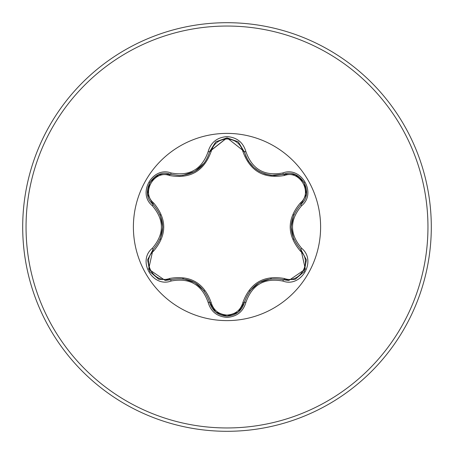 <?xml version="1.0" encoding="UTF-8"?>
<svg xmlns="http://www.w3.org/2000/svg" width="454" height="454" viewBox="0 0 454 454"><rect width="100%" height="100%" fill="white"/><g stroke="black" fill="none" stroke-linecap="round" stroke-linejoin="round"><path stroke-width="0.68" d="M169.438 175.499C154.19 169.643 140.91 192.666 153.588 202.927C167.112 219.01 167.112 235.059 153.588 251.073C140.905 261.373 154.224 284.369 169.438 278.501C190.164 274.806 204.073 282.842 211.178 302.602C213.437 310.252 218.714 314.401 227 315.048C235.303 314.423 240.586 310.275 242.856 302.614C250.023 282.859 263.922 274.835 284.556 278.54C299.816 284.38 313.067 261.339 300.383 251.096C286.82 234.996 286.82 218.936 300.383 202.904C313.078 192.621 299.776 169.609 284.556 175.46C263.865 179.131 249.967 171.107 242.856 151.386C240.586 143.725 235.297 139.577 227 138.952C218.709 139.599 213.437 143.748 211.178 151.398C204.016 171.192 190.101 179.228 169.438 175.499A1.674 0.522 106.7 0 1 170.346 174.279L179.307 175.59L170.346 174.279C153.503 167.867 139.009 192.893 152.981 204.317C165.869 219.43 165.869 234.553 152.981 249.683L148.628 269.154L165.228 280.47L170.346 279.721C189.903 276.1 203.012 283.671 209.669 302.426C212.183 310.911 217.965 315.485 227.017 316.149C236.063 315.49 241.846 310.922 244.366 302.443L238.288 312.136L244.366 302.443C251.011 283.727 264.109 276.168 283.654 279.76L288.755 280.504L305.355 269.188L300.985 249.706C288.069 234.576 288.069 219.441 300.985 204.294C314.957 192.916 300.531 167.855 283.654 174.24L274.721 175.545C259.024 174.472 248.906 166.476 244.366 151.557C248.781 166.346 258.899 174.336 274.721 175.545L283.654 174.24A1.674 0.386 -106.6 0 1 282.865 172.94C301.303 165.937 317 193.217 301.717 205.634C289.482 219.884 289.482 234.133 301.717 248.366C317.011 260.817 301.269 288.074 282.865 281.06C264.427 277.615 252.101 284.726 245.886 302.409C243.145 311.688 236.846 316.682 227 317.386C217.16 316.659 210.877 311.66 208.148 302.392C201.917 284.669 189.585 277.547 171.135 281.02C152.709 288.046 136.977 260.778 152.249 248.349C164.456 234.105 164.456 219.872 152.249 205.651C136.966 193.183 152.743 165.948 171.135 172.98C189.596 176.447 201.934 169.319 208.148 151.608C210.877 142.34 217.16 137.341 227 136.614C236.852 137.324 243.145 142.312 245.886 151.591C252.118 169.28 264.444 176.396 282.865 172.94M227 320.609A93.609 93.609 0 0 1 133.391 227A93.609 93.609 0 0 1 227 133.391A93.609 93.609 0 0 1 320.609 227A93.609 93.609 0 0 1 227 320.609M227 431.3A204.3 204.3 0 0 0 431.3 227A204.3 204.3 0 0 0 227 22.7A204.3 204.3 0 0 0 22.7 227A204.3 204.3 0 0 0 227 431.3A204.3 204.3 0 0 1 22.7 227A204.3 204.3 0 0 1 227 22.7M179.307 175.59C195.095 174.421 205.219 166.414 209.669 151.574C205.163 166.493 195.038 174.501 179.307 175.59M242.856 151.386A1.674 0.522 166.6 0 1 244.366 151.557L227.023 137.851L209.669 151.574A1.674 0.386 -166.7 0 1 208.148 151.608M209.725 151.352L226.932 137.851M300.383 202.904A1.674 0.522 -133.3 0 1 300.985 204.294C288.103 219.401 288.103 234.536 300.985 249.706A1.674 0.386 -46.7 0 1 301.717 248.366M282.865 281.06A1.674 0.386 -73.4 0 1 283.654 279.76C264.16 276.174 251.062 283.733 244.366 302.443A1.674 0.522 13.4 0 1 242.856 302.614M227.017 316.149L215.735 312.125M208.148 302.392A1.674 0.386 -13.3 0 1 209.669 302.426C203.029 283.716 189.925 276.151 170.346 279.721A1.674 0.522 73.3 0 1 169.438 278.501M152.249 248.349A1.674 0.386 46.6 0 1 152.981 249.683C165.835 234.593 165.835 219.475 152.981 204.317A1.674 0.522 133.4 0 1 153.588 202.927M300.383 251.096A1.674 0.522 133.3 0 0 300.985 249.706L306.348 259.796M295.004 279.375L283.654 279.76A1.674 0.522 106.6 0 0 284.556 278.54M284.556 175.46A1.674 0.522 73.4 0 0 283.654 174.24L295.072 174.648M215.667 312.068L209.669 302.426A1.674 0.522 166.7 0 0 211.178 302.602M211.178 151.398A1.674 0.522 13.3 0 0 209.669 151.574L215.729 141.881M147.641 259.705L152.981 249.683A1.674 0.522 -133.4 0 0 153.588 251.073M306.337 194.278L300.985 204.294A1.674 0.386 46.7 0 0 301.717 205.634M245.886 302.409A1.674 0.386 -166.6 0 0 244.366 302.443L244.593 301.558M283.614 174.251L271.248 175.352L265.193 174.047L259.115 171.362L253.724 167.412L248.508 161.261L245.903 156.301L244.366 151.557A1.674 0.386 -13.4 0 0 245.886 151.591M171.135 281.02A1.674 0.386 -106.7 0 0 170.346 279.721L171.22 279.471M158.996 174.654L170.346 174.279A1.674 0.386 -73.3 0 0 171.135 172.98M152.249 205.651A1.674 0.386 -46.6 0 0 152.981 204.317L153.634 204.953M227 427.957A200.957 200.957 0 0 0 427.957 227A200.957 200.957 0 0 0 227 26.043A200.957 200.957 0 0 0 26.043 227A200.957 200.957 0 0 0 227 427.957M293.806 239.508L291.19 226.972L293.817 214.464M249.609 291.145L259.149 282.621L271.276 278.648M182.769 278.603L194.931 282.604L204.448 291.133M194.879 171.43L182.735 175.403M204.431 162.895L194.879 171.425M162.759 227.028L160.131 239.525M160.148 214.509L162.759 227.006M304.191 271.594L295.253 279.278M306.382 260L304.197 271.594M300.985 249.706L300.332 249.07M300.985 204.294L300.327 204.941M283.654 279.76L282.768 279.511M295.27 174.728L304.203 182.423L306.382 194.011M238.134 312.261L227 316.149L215.877 312.239M283.654 174.24L282.774 174.484M238.356 141.92L244.593 152.448M209.669 302.426L209.442 301.53M215.888 141.75L227.023 137.851L238.146 141.75M158.73 279.25L149.786 271.554L147.595 259.972M170.346 279.721L158.923 279.324M209.669 151.574L209.447 152.459M170.346 174.279L171.232 174.529M152.981 249.683L153.639 249.042M147.595 194.017L149.797 182.423L158.741 174.75M152.981 204.317L147.629 194.221"/></g></svg>
